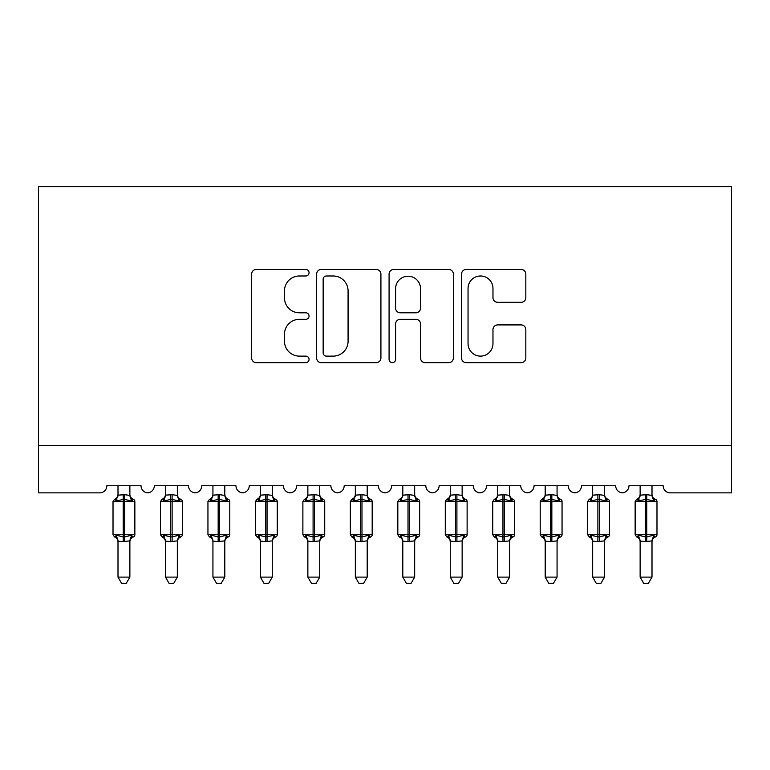 <?xml version="1.0" encoding="UTF-8"?>
<svg xmlns="http://www.w3.org/2000/svg" width="770" height="770" viewBox="0 0 770 770"><rect width="100%" height="100%" fill="white"/><g stroke="black" fill="none" stroke-linecap="round" stroke-linejoin="round"><path stroke-width="1.16" d="M309.059 272.724A3.263 3.263 0 0 0 305.796 269.462L256.294 269.462A4.659 4.659 0 0 0 251.636 274.12L251.636 357.992A4.659 4.659 0 0 0 256.294 362.651L305.796 362.651A3.263 3.263 0 0 0 309.059 359.388A3.263 3.263 0 0 0 305.796 356.125L299.386 356.125A14.909 14.909 0 0 1 284.476 341.216L284.476 334.228A14.909 14.909 0 0 1 299.386 319.319L305.796 319.319A3.263 3.263 0 0 0 309.059 316.056A3.263 3.263 0 0 0 305.796 312.793L299.386 312.793A14.909 14.909 0 0 1 284.476 297.884L284.476 290.896A14.909 14.909 0 0 1 299.386 275.987L305.796 275.987A3.263 3.263 0 0 0 309.059 272.724M521.165 302.312A4.659 4.659 0 0 0 525.823 297.653L525.823 274.12A4.659 4.659 0 0 0 521.165 269.462L466.187 269.462A4.659 4.659 0 0 0 461.528 274.12L461.528 357.992A4.659 4.659 0 0 0 466.187 362.651L521.165 362.651A4.659 4.659 0 0 0 525.823 357.992L525.823 329.57A4.659 4.659 0 0 0 521.165 324.911L497.632 324.911A4.659 4.659 0 0 0 492.973 329.57L492.973 343.661A12.464 12.464 0 0 1 480.509 356.125A12.464 12.464 0 0 1 468.044 343.661L468.044 288.452A12.464 12.464 0 0 1 480.509 275.987A12.464 12.464 0 0 1 492.973 288.452L492.973 297.653A4.659 4.659 0 0 0 497.632 302.312L521.165 302.312M731.5 445.397L731.5 186.715L38.5 186.715L38.5 492.867L99.734 492.867A7.123 7.123 0 0 0 106.847 485.745L141.026 485.745A7.123 7.123 0 0 0 147.667 492.848A7.123 7.123 0 0 0 154.318 485.745L188.496 485.745A7.123 7.123 0 0 0 195.137 492.848A7.123 7.123 0 0 0 201.778 485.745L235.957 485.745A7.123 7.123 0 0 0 242.598 492.848A7.123 7.123 0 0 0 249.249 485.745L283.427 485.745A7.123 7.123 0 0 0 290.069 492.848A7.123 7.123 0 0 0 296.71 485.745L330.888 485.745A7.123 7.123 0 0 0 337.53 492.848A7.123 7.123 0 0 0 344.18 485.745L378.359 485.745A7.123 7.123 0 0 0 385 492.848A7.123 7.123 0 0 0 391.641 485.745L425.82 485.745A7.123 7.123 0 0 0 432.471 492.848A7.123 7.123 0 0 0 439.112 485.745L473.29 485.745A7.123 7.123 0 0 0 479.931 492.848A7.123 7.123 0 0 0 486.573 485.745L520.751 485.745A7.123 7.123 0 0 0 527.402 492.848A7.123 7.123 0 0 0 534.043 485.745L568.221 485.745A7.123 7.123 0 0 0 574.863 492.848A7.123 7.123 0 0 0 581.504 485.745L615.682 485.745A7.123 7.123 0 0 0 622.333 492.848A7.123 7.123 0 0 0 628.975 485.745L663.153 485.745A7.123 7.123 0 0 0 670.266 492.867L731.5 492.867L731.5 445.397L38.5 445.397M380.919 274.12A4.659 4.659 0 0 0 376.261 269.462L321.283 269.462A4.659 4.659 0 0 0 316.624 274.12L316.624 357.992A4.659 4.659 0 0 0 321.283 362.651L376.261 362.651A4.659 4.659 0 0 0 380.919 357.992L380.919 274.12M393.74 269.462L448.717 269.462A4.659 4.659 0 0 1 453.376 274.12L453.376 357.992A4.659 4.659 0 0 1 448.717 362.651L425.184 362.651A4.659 4.659 0 0 1 420.526 357.992L420.526 323.978A4.659 4.659 0 0 0 415.867 319.319L400.256 319.319A4.659 4.659 0 0 0 395.597 323.978L395.597 359.388A3.263 3.263 0 0 1 392.334 362.651A3.263 3.263 0 0 1 389.081 359.388L389.081 274.12A4.659 4.659 0 0 1 393.74 269.462M326.413 275.987A3.263 3.263 0 0 0 323.15 279.25L323.15 352.862A3.263 3.263 0 0 0 326.413 356.125L333.169 356.125A14.909 14.909 0 0 0 348.079 341.216L348.079 290.896A14.909 14.909 0 0 0 333.169 275.987L326.413 275.987M420.526 288.683A12.464 12.464 0 0 0 408.061 276.218A12.464 12.464 0 0 0 395.597 288.683L395.597 308.135A4.659 4.659 0 0 0 400.256 312.793L415.867 312.793A4.659 4.659 0 0 0 420.526 308.135L420.526 288.683M118.002 577.115L129.87 577.115L126.309 583.285L121.564 583.285L118.002 577.115L118.002 541.098A5.217 4.976 180 0 0 115.259 536.748L116.28 535.217L123.229 536.892L123.229 534.755L124.653 534.755L124.653 499.393L131.593 501.068L133.297 499.297A2.377 2.377 0 0 1 134.856 501.53L113.017 501.53L113.017 534.755L123.229 534.755L123.229 499.393L116.28 501.068L115.259 499.538A5.217 4.976 0 0 0 118.002 495.158L124.653 494.696L129.88 495.399L129.87 485.745M129.87 577.115L129.88 540.887L123.229 541.579L123.229 536.892L124.653 536.892L124.653 534.755L134.856 534.755A2.377 2.377 0 0 1 133.297 536.979L132.613 536.748L133.297 536.979C131.141 537.903 129.995 539.539 129.87 541.888M129.87 541.127L129.87 541.127A5.217 4.976 180 0 1 132.613 536.748L131.593 535.217L124.653 536.892L124.653 541.579M123.229 541.579L118.002 541.127M118.002 485.745L118.002 495.187M116.28 501.068L116.982 499.037M131.593 501.068L129.88 495.399M129.88 540.887L131.593 535.217M118.002 540.887L116.28 535.217M165.473 577.115L177.341 577.115L173.779 583.285L169.034 583.285L165.473 577.115L165.473 541.098A5.217 4.976 180 0 0 162.73 536.748L163.75 535.217L170.69 536.892L170.69 534.755L172.114 534.755L172.114 499.393L179.064 501.068L180.767 499.297A2.377 2.377 0 0 1 182.317 501.53L160.487 501.53L160.487 534.755L170.69 534.755L170.69 499.393L163.75 501.068L162.73 499.538A5.217 4.976 0 0 0 165.473 495.158L172.114 494.696L177.341 495.399L177.341 485.745M177.341 577.115L177.341 540.887L170.69 541.579L170.69 536.892L172.114 536.892L172.114 534.755L182.317 534.755A2.377 2.377 0 0 1 180.767 536.979L180.084 536.748L180.767 536.979C178.602 537.903 177.466 539.539 177.341 541.888M177.341 541.127L177.341 541.127A5.217 4.976 180 0 1 180.084 536.748L179.064 535.217L172.114 536.892L172.114 541.579M170.69 541.579L165.473 541.127M165.473 485.745L165.473 495.187M163.75 501.068L164.443 499.037M179.064 501.068L177.341 495.399M177.341 540.887L179.064 535.217M165.463 540.887L163.75 535.217M212.934 577.115L224.802 577.115L221.24 583.285L216.495 583.285L212.934 577.115L212.934 541.098A5.217 4.976 180 0 0 210.191 536.748L211.211 535.217L218.16 536.892L218.16 534.755L219.585 534.755L219.585 499.393L226.524 501.068L228.228 499.297A2.377 2.377 0 0 1 229.787 501.53L207.948 501.53L207.948 534.755L218.16 534.755L218.16 499.393L211.211 501.068L210.191 499.538A5.217 4.976 0 0 0 212.934 495.158L219.585 494.696L224.811 495.399L224.802 485.745M224.802 577.115L224.811 540.887L218.16 541.579L218.16 536.892L219.585 536.892L219.585 534.755L229.787 534.755A2.377 2.377 0 0 1 228.228 536.979L227.545 536.748L228.228 536.979C226.072 537.903 224.927 539.539 224.802 541.888M224.802 541.127L224.802 541.127A5.217 4.976 180 0 1 227.545 536.748L226.524 535.217L219.585 536.892L219.585 541.579M218.16 541.579L212.934 541.127M212.934 485.745L212.934 495.187M211.211 501.068L211.914 499.037M226.524 501.068L224.811 495.399M224.811 540.887L226.524 535.217M212.934 540.887L211.211 535.217M260.404 577.115L272.272 577.115L268.711 583.285L263.966 583.285L260.404 577.115L260.404 541.098A5.217 4.976 180 0 0 257.661 536.748L258.681 535.217L265.621 536.892L265.621 534.755L267.046 534.755L267.046 499.393L273.995 501.068L275.699 499.297A2.377 2.377 0 0 1 277.248 501.53L255.419 501.53L255.419 534.755L265.621 534.755L265.621 499.393L258.681 501.068L257.661 499.538A5.217 4.976 0 0 0 260.404 495.158L267.046 494.696L272.272 495.399L272.272 485.745M272.272 577.115L272.272 540.887L265.621 541.579L265.621 536.892L267.046 536.892L267.046 534.755L277.248 534.755A2.377 2.377 0 0 1 275.699 536.979L275.015 536.748L275.699 536.979C273.533 537.903 272.397 539.539 272.272 541.888M272.272 541.127L272.272 541.127A5.217 4.976 180 0 1 275.015 536.748L273.995 535.217L267.046 536.892L267.046 541.579M265.621 541.579L260.404 541.127M260.404 485.745L260.404 495.187M258.681 501.068L259.375 499.037M273.995 501.068L272.272 495.399M272.272 540.887L273.995 535.217M260.395 540.887L258.681 535.217M307.865 577.115L319.733 577.115L316.172 583.285L311.427 583.285L307.865 577.115L307.865 541.098A5.217 4.976 180 0 0 305.122 536.748L306.142 535.217L313.092 536.892L313.092 534.755L314.516 534.755L314.516 499.393L321.456 501.068L323.159 499.297A2.377 2.377 0 0 1 324.719 501.53L302.88 501.53L302.88 534.755L313.092 534.755L313.092 499.393L306.142 501.068L305.122 499.538A5.217 4.976 0 0 0 307.865 495.158L314.516 494.696L319.743 495.399L319.733 485.745M319.733 577.115L319.743 540.887L313.092 541.579L313.092 536.892L314.516 536.892L314.516 534.755L324.719 534.755A2.377 2.377 0 0 1 323.159 536.979L322.476 536.748L323.159 536.979C321.003 537.903 319.858 539.539 319.733 541.888M319.733 541.127L319.733 541.127A5.217 4.976 180 0 1 322.476 536.748L321.456 535.217L314.516 536.892L314.516 541.579M313.092 541.579L307.865 541.127M307.865 485.745L307.865 495.187M306.142 501.068L306.845 499.037M321.456 501.068L319.743 495.399M319.743 540.887L321.456 535.217M307.865 540.887L306.142 535.217M355.336 577.115L367.203 577.115L363.642 583.285L358.897 583.285L355.336 577.115L355.336 541.098A5.217 4.976 180 0 0 352.593 536.748L353.613 535.217L360.553 536.892L360.553 534.755L361.977 534.755L361.977 499.393L368.926 501.068L370.63 499.297A2.377 2.377 0 0 1 372.18 501.53L350.35 501.53L350.35 534.755L360.553 534.755L360.553 499.393L353.613 501.068L352.593 499.538A5.217 4.976 0 0 0 355.336 495.158L361.977 494.696L367.203 495.399L367.203 485.745M367.203 577.115L367.203 540.887L360.553 541.579L360.553 536.892L361.977 536.892L361.977 534.755L372.18 534.755A2.377 2.377 0 0 1 370.63 536.979L369.947 536.748L370.63 536.979C368.464 537.903 367.329 539.539 367.203 541.888M367.203 541.127L367.203 541.127A5.217 4.976 180 0 1 369.947 536.748L368.926 535.217L361.977 536.892L361.977 541.579M360.553 541.579L355.336 541.127M355.336 485.745L355.336 495.187M353.613 501.068L354.306 499.037M368.926 501.068L367.203 495.399M367.203 540.887L368.926 535.217M355.326 540.887L353.613 535.217M402.797 577.115L414.664 577.115L411.103 583.285L406.358 583.285L402.797 577.115L402.797 541.098A5.217 4.976 180 0 0 400.053 536.748L401.074 535.217L408.023 536.892L408.023 534.755L409.447 534.755L409.447 499.393L416.387 501.068L418.091 499.297A2.377 2.377 0 0 1 419.65 501.53L397.82 501.53L397.82 534.755L408.023 534.755L408.023 499.393L401.074 501.068L400.053 499.538A5.217 4.976 0 0 0 402.797 495.158L409.447 494.696L414.674 495.399L414.664 485.745M414.664 577.115L414.674 540.887L408.023 541.579L408.023 536.892L409.447 536.892L409.447 534.755L419.65 534.755A2.377 2.377 0 0 1 418.091 536.979L417.407 536.748L418.091 536.979C415.935 537.903 414.789 539.539 414.664 541.888M414.664 541.127L414.664 541.127A5.217 4.976 180 0 1 417.407 536.748L416.387 535.217L409.447 536.892L409.447 541.579M408.023 541.579L402.797 541.127M402.797 485.745L402.797 495.187M401.074 501.068L401.776 499.037M416.387 501.068L414.674 495.399M414.674 540.887L416.387 535.217M402.797 540.887L401.074 535.217M450.267 577.115L462.135 577.115L458.574 583.285L453.828 583.285L450.267 577.115L450.267 541.098A5.217 4.976 180 0 0 447.524 536.748L448.544 535.217L455.484 536.892L455.484 534.755L456.908 534.755L456.908 499.393L463.858 501.068L465.561 499.297A2.377 2.377 0 0 1 467.12 501.53L445.281 501.53L445.281 534.755L455.484 534.755L455.484 499.393L448.544 501.068L447.524 499.538A5.217 4.976 0 0 0 450.267 495.158L456.908 494.696L462.135 495.399L462.135 485.745M462.135 577.115L462.135 540.887L455.484 541.579L455.484 536.892L456.908 536.892L456.908 534.755L467.12 534.755A2.377 2.377 0 0 1 465.561 536.979L464.878 536.748L465.561 536.979C463.396 537.903 462.26 539.539 462.135 541.888M462.135 541.127L462.135 541.127A5.217 4.976 180 0 1 464.878 536.748L463.858 535.217L456.908 536.892L456.908 541.579M455.484 541.579L450.267 541.127M450.267 485.745L450.267 495.187M448.544 501.068L449.237 499.037M463.858 501.068L462.135 495.399M462.135 540.887L463.858 535.217M450.257 540.887L448.544 535.217M497.728 577.115L509.596 577.115L506.034 583.285L501.289 583.285L497.728 577.115L497.728 541.098A5.217 4.976 180 0 0 494.985 536.748L496.005 535.217L502.954 536.892L502.954 534.755L504.379 534.755L504.379 499.393L511.319 501.068L513.022 499.297A2.377 2.377 0 0 1 514.581 501.53L492.752 501.53L492.752 534.755L502.954 534.755L502.954 499.393L496.005 501.068L494.985 499.538A5.217 4.976 0 0 0 497.728 495.158L504.379 494.696L509.605 495.399L509.596 485.745M509.596 577.115L509.605 540.887L502.954 541.579L502.954 536.892L504.379 536.892L504.379 534.755L514.581 534.755A2.377 2.377 0 0 1 513.022 536.979L512.339 536.748L513.022 536.979C510.866 537.903 509.721 539.539 509.596 541.888M509.596 541.127L509.596 541.127A5.217 4.976 180 0 1 512.339 536.748L511.319 535.217L504.379 536.892L504.379 541.579M502.954 541.579L497.728 541.127M497.728 485.745L497.728 495.187M496.005 501.068L496.708 499.037M511.319 501.068L509.605 495.399M509.605 540.887L511.319 535.217M497.728 540.887L496.005 535.217M545.199 577.115L557.066 577.115L553.505 583.285L548.76 583.285L545.199 577.115L545.199 541.098A5.217 4.976 180 0 0 542.455 536.748L543.476 535.217L550.415 536.892L550.415 534.755L551.84 534.755L551.84 499.393L558.789 501.068L560.493 499.297A2.377 2.377 0 0 1 562.052 501.53L540.213 501.53L540.213 534.755L550.415 534.755L550.415 499.393L543.476 501.068L542.455 499.538A5.217 4.976 0 0 0 545.199 495.158L551.84 494.696L557.066 495.399L557.066 485.745M557.066 577.115L557.066 540.887L550.415 541.579L550.415 536.892L551.84 536.892L551.84 534.755L562.052 534.755A2.377 2.377 0 0 1 560.493 536.979L559.809 536.748L560.493 536.979C558.327 537.903 557.191 539.539 557.066 541.888M557.066 541.127L557.066 541.127A5.217 4.976 180 0 1 559.809 536.748L558.789 535.217L551.84 536.892L551.84 541.579M550.415 541.579L545.199 541.127M545.199 485.745L545.199 495.187M543.476 501.068L544.169 499.037M558.789 501.068L557.066 495.399M557.066 540.887L558.789 535.217M545.189 540.887L543.476 535.217M592.659 577.115L604.527 577.115L600.966 583.285L596.221 583.285L592.659 577.115L592.659 541.098A5.217 4.976 180 0 0 589.916 536.748L590.937 535.217L597.886 536.892L597.886 534.755L599.31 534.755L599.31 499.393L606.25 501.068L607.953 499.297A2.377 2.377 0 0 1 609.513 501.53L587.683 501.53L587.683 534.755L597.886 534.755L597.886 499.393L590.937 501.068L589.916 499.538A5.217 4.976 0 0 0 592.659 495.158L599.31 494.696L604.537 495.399L604.527 485.745M604.527 577.115L604.537 540.887L597.886 541.579L597.886 536.892L599.31 536.892L599.31 534.755L609.513 534.755A2.377 2.377 0 0 1 607.953 536.979L607.27 536.748L607.953 536.979C605.798 537.903 604.652 539.539 604.527 541.888M604.527 541.127L604.527 541.127A5.217 4.976 180 0 1 607.27 536.748L606.25 535.217L599.31 536.892L599.31 541.579M597.886 541.579L592.659 541.127M592.659 485.745L592.659 495.187M590.937 501.068L591.639 499.037M606.25 501.068L604.537 495.399M604.537 540.887L606.25 535.217M592.659 540.887L590.937 535.217M640.13 577.115L651.997 577.115L648.436 583.285L643.691 583.285L640.13 577.115L640.13 541.098A5.217 4.976 180 0 0 637.387 536.748L638.407 535.217L645.347 536.892L645.347 534.755L646.771 534.755L646.771 499.393L653.72 501.068L655.424 499.297A2.377 2.377 0 0 1 656.983 501.53L635.144 501.53L635.144 534.755L645.347 534.755L645.347 499.393L638.407 501.068L637.387 499.538A5.217 4.976 0 0 0 640.13 495.158L646.771 494.696L651.997 495.399L651.997 485.745M651.997 577.115L651.997 540.887L645.347 541.579L645.347 536.892L646.771 536.892L646.771 534.755L656.983 534.755A2.377 2.377 0 0 1 655.424 536.979L654.741 536.748L655.424 536.979C653.268 537.903 652.123 539.539 651.997 541.888M651.997 541.127L651.997 541.127A5.217 4.976 180 0 1 654.741 536.748L653.72 535.217L646.771 536.892L646.771 541.579M645.347 541.579L640.13 541.127M640.13 485.745L640.13 495.187M638.407 501.068L639.1 499.037M653.72 501.068L651.997 495.399M651.997 540.887L653.72 535.217M640.12 540.887L638.407 535.217M124.653 494.696L124.653 499.393L123.229 499.393L123.229 494.696M132.613 499.538A5.217 4.976 0 0 1 129.87 495.158M172.114 494.696L172.114 499.393L170.69 499.393L170.69 494.696M180.084 499.538A5.217 4.976 0 0 1 177.341 495.158M219.585 494.696L219.585 499.393L218.16 499.393L218.16 494.696M227.545 499.538A5.217 4.976 0 0 1 224.802 495.158M267.046 494.696L267.046 499.393L265.621 499.393L265.621 494.696M275.015 499.538A5.217 4.976 0 0 1 272.272 495.158M314.516 494.696L314.516 499.393L313.092 499.393L313.092 494.696M322.476 499.538A5.217 4.976 0 0 1 319.733 495.158M361.977 494.696L361.977 499.393L360.553 499.393L360.553 494.696M369.947 499.538A5.217 4.976 0 0 1 367.203 495.158M409.447 494.696L409.447 499.393L408.023 499.393L408.023 494.696M417.407 499.538A5.217 4.976 0 0 1 414.664 495.158M456.908 494.696L456.908 499.393L455.484 499.393L455.484 494.696M464.878 499.538A5.217 4.976 0 0 1 462.135 495.158M504.379 494.696L504.379 499.393L502.954 499.393L502.954 494.696M512.339 499.538A5.217 4.976 0 0 1 509.596 495.158M551.84 494.696L551.84 499.393L550.415 499.393L550.415 494.696M559.809 499.538A5.217 4.976 0 0 1 557.066 495.158M599.31 494.696L599.31 499.393L597.886 499.393L597.886 494.696M607.27 499.538A5.217 4.976 0 0 1 604.527 495.158M646.771 494.696L646.771 499.393L645.347 499.393L645.347 494.696M654.741 499.538A5.217 4.976 0 0 1 651.997 495.158M134.856 534.755L134.856 501.53M118.002 541.888C117.877 539.539 116.732 537.903 114.576 536.979L113.017 534.755M118.002 494.398C117.877 496.737 116.732 498.373 114.576 499.297L113.017 501.53M133.297 499.297C131.141 498.373 129.995 496.737 129.87 494.398M182.317 534.755L182.317 501.53M165.473 541.888C165.348 539.539 164.202 537.903 162.047 536.979L160.487 534.755M165.473 494.398C165.348 496.737 164.202 498.373 162.047 499.297L160.487 501.53M180.767 499.297C178.602 498.373 177.466 496.737 177.341 494.398M229.787 534.755L229.787 501.53M212.934 541.888C212.809 539.539 211.673 537.903 209.507 536.979L207.948 534.755M212.934 494.398C212.809 496.737 211.673 498.373 209.507 499.297L207.948 501.53M228.228 499.297C226.072 498.373 224.927 496.737 224.802 494.398M277.248 534.755L277.248 501.53M260.404 541.888C260.279 539.539 259.134 537.903 256.978 536.979L255.419 534.755M260.404 494.398C260.279 496.737 259.134 498.373 256.978 499.297L255.419 501.53M275.699 499.297C273.533 498.373 272.397 496.737 272.272 494.398M324.719 534.755L324.719 501.53M307.865 541.888C307.74 539.539 306.604 537.903 304.439 536.979L302.88 534.755M307.865 494.398C307.74 496.737 306.604 498.373 304.439 499.297L302.88 501.53M323.159 499.297C321.003 498.373 319.858 496.737 319.733 494.398M372.18 534.755L372.18 501.53M355.336 541.888C355.211 539.539 354.065 537.903 351.909 536.979L350.35 534.755M355.336 494.398C355.211 496.737 354.065 498.373 351.909 499.297L350.35 501.53M370.63 499.297C368.464 498.373 367.329 496.737 367.203 494.398M419.65 534.755L419.65 501.53M402.797 541.888C402.672 539.539 401.536 537.903 399.37 536.979L397.82 534.755M402.797 494.398C402.672 496.737 401.536 498.373 399.37 499.297L397.82 501.53M418.091 499.297C415.935 498.373 414.789 496.737 414.664 494.398M467.12 534.755L467.12 501.53M450.267 541.888C450.142 539.539 448.997 537.903 446.841 536.979L445.281 534.755M450.267 494.398C450.142 496.737 448.997 498.373 446.841 499.297L445.281 501.53M465.561 499.297C463.396 498.373 462.26 496.737 462.135 494.398M514.581 534.755L514.581 501.53M497.728 541.888C497.603 539.539 496.467 537.903 494.301 536.979L492.752 534.755M497.728 494.398C497.603 496.737 496.467 498.373 494.301 499.297L492.752 501.53M513.022 499.297C510.866 498.373 509.721 496.737 509.596 494.398M562.052 534.755L562.052 501.53M545.199 541.888C545.073 539.539 543.928 537.903 541.772 536.979L540.213 534.755M545.199 494.398C545.073 496.737 543.928 498.373 541.772 499.297L540.213 501.53M560.493 499.297C558.327 498.373 557.191 496.737 557.066 494.398M609.513 534.755L609.513 501.53M592.659 541.888C592.534 539.539 591.399 537.903 589.233 536.979L587.683 534.755M592.659 494.398C592.534 496.737 591.399 498.373 589.233 499.297L587.683 501.53M607.953 499.297C605.798 498.373 604.652 496.737 604.527 494.398M656.983 534.755L656.983 501.53M640.13 541.888C640.005 539.539 638.859 537.903 636.703 536.979L635.144 534.755M640.13 494.398C640.005 496.737 638.859 498.373 636.703 499.297L635.144 501.53M655.424 499.297C653.268 498.373 652.123 496.737 651.997 494.398"/></g></svg>
